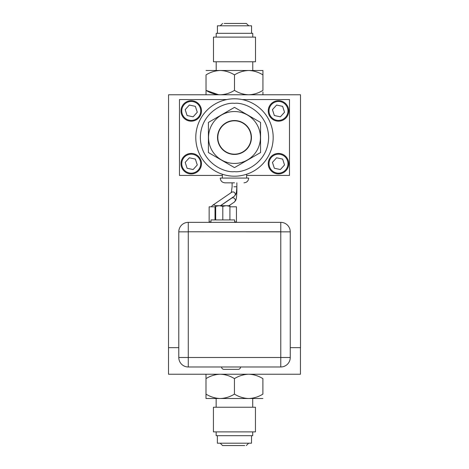 <?xml version="1.0" encoding="UTF-8"?>
<svg xmlns="http://www.w3.org/2000/svg" width="469" height="469" viewBox="0 0 469 469"><rect width="100%" height="100%" fill="white"/><g stroke="black" fill="none" stroke-linecap="round" stroke-linejoin="round"><path stroke-width="0.7" d="M290.252 347.67L300.494 347.67L300.494 94.773L168.547 94.773L168.506 374.227L300.453 374.227L300.453 347.67M220.219 443.199L222.57 445.55L244.724 445.55M205.991 374.438L205.991 378.63C210.411 375.88 215.154 374.409 220.219 374.227C225.226 374.397 229.968 375.862 234.441 378.63C238.868 375.88 243.604 374.409 248.67 374.227C253.676 374.397 258.419 375.862 262.898 378.63L262.898 394.107C258.478 396.856 253.735 398.322 248.67 398.509L218.607 398.509M255.453 407.233L213.43 407.233L213.43 431.89L255.453 431.89L255.453 407.233M216.156 431.89L216.156 435.683L252.727 435.683L252.727 431.89M217.37 435.683L217.37 443.199L251.513 443.199L251.513 435.683M262.898 398.509L248.67 398.509C243.663 398.333 238.92 396.868 234.441 394.107C230.021 396.856 225.278 398.322 220.219 398.509L205.991 398.509L205.991 394.107L205.991 398.509M221.96 398.433L220.219 398.509C215.207 398.333 210.464 396.868 205.991 394.107L205.991 377.058M234.441 378.63L234.441 394.107M220.213 374.227L218.472 374.297M248.67 398.509L250.417 398.433M248.67 374.227L246.923 374.297M248.711 25.801L246.354 23.45L224.2 23.45M226.509 23.45L227.06 23.45M206.026 70.491L220.254 70.491C215.189 70.678 210.452 72.144 206.026 74.893L206.026 94.773L206.026 90.37L218.507 94.703M262.933 70.491L262.933 74.893L262.933 70.491L220.254 70.491C225.261 70.667 230.003 72.132 234.482 74.893C238.903 72.144 243.646 70.678 248.711 70.491L250.317 70.491M213.471 61.767L255.494 61.767L255.494 37.11L213.471 37.11L213.471 61.767M252.768 37.11L252.768 33.317L216.197 33.317L216.197 37.11M251.554 33.317L251.554 25.801L217.411 25.801L217.411 33.317M246.964 70.567L248.711 70.491C253.717 70.667 258.46 72.132 262.933 74.893L262.933 90.37C258.513 93.12 253.77 94.591 248.711 94.773C243.698 94.603 238.956 93.138 234.482 90.37C230.056 93.12 225.319 94.591 220.254 94.773L222.001 94.703M234.482 90.37L234.482 74.893M262.933 94.562L262.933 91.942M248.711 94.773L250.452 94.703M220.254 70.491L218.507 70.567M220.254 94.773C215.248 94.603 210.505 93.138 206.026 90.37M234.635 221.907L236.452 221.907A2.732 2.732 0 0 0 236.493 222.359L234.635 222.359L234.635 219.932L210.962 219.932L210.962 222.359L188.274 222.359L280.767 222.359A9.486 9.486 0 0 1 290.252 231.844L290.252 357.495A9.486 9.486 0 0 1 280.843 366.981L240.55 366.981A2.368 2.368 0 0 1 238.182 369.349L223.953 369.349A2.368 2.368 0 0 1 221.585 366.981L188.274 366.981A9.486 9.486 0 0 1 178.789 357.495L178.789 231.844A9.486 9.486 0 0 1 188.274 222.359L188.274 231.768L280.767 231.844L280.767 357.495L188.274 357.495L188.274 231.768M237.742 222.359L280.767 222.359A9.486 9.486 0 0 1 290.252 231.844L280.767 231.844L280.767 222.359M280.767 366.981L280.843 366.981A9.486 9.486 0 0 0 290.252 357.495L280.767 357.495L280.767 366.981L188.274 366.981L188.274 357.495L178.789 357.495M211.443 231.768L280.691 231.768M221.585 366.981L240.55 366.981M223.953 369.349L238.182 369.349M215.681 206.806L209.139 206.806L209.139 221.907L210.962 221.907M236.493 222.359A2.732 2.732 0 0 1 236.452 221.907L236.452 206.806L229.91 206.806M209.098 222.359A2.732 2.732 0 0 0 209.139 221.907A2.732 2.732 0 0 1 209.098 222.359M215.681 205.744L215.681 206.337L219.087 205.703L229.91 205.744M226.504 205.703L229.91 206.337L229.91 205.703M219.386 205.703L222.798 206.337L226.205 205.703M215.681 205.703L219.087 205.703L215.681 206.337L215.681 219.932M222.798 219.932L222.798 206.337M229.91 206.337L229.91 219.932M210.962 222.359L234.635 222.359M284.853 103.901A9.486 9.486 0 0 1 285.521 117.297A9.486 9.486 0 0 1 272.126 117.971A9.486 9.486 0 0 1 271.457 104.575A9.486 9.486 0 0 1 284.853 103.901M285.363 103.338A10.242 10.242 0 0 1 286.084 117.807A10.242 10.242 0 0 1 271.615 118.534A10.242 10.242 0 0 1 270.894 104.065A10.242 10.242 0 0 1 285.363 103.338M276.593 105.056L282.631 106.352L284.531 112.232L280.386 116.816L274.347 115.515L272.448 109.635L276.593 105.056M284.853 156.634A9.486 9.486 0 0 1 285.521 170.03A9.486 9.486 0 0 1 272.126 170.704A9.486 9.486 0 0 1 271.457 157.308A9.486 9.486 0 0 1 284.853 156.634M285.363 156.071A10.242 10.242 0 0 1 286.084 170.54A10.242 10.242 0 0 1 271.615 171.267A10.242 10.242 0 0 1 270.894 156.798A10.242 10.242 0 0 1 285.363 156.071M272.448 162.374L276.593 157.789L282.631 159.091L284.531 164.965L280.386 169.549L274.347 168.248L272.448 162.374M280.386 169.549L284.531 164.965L282.631 159.091M197.596 103.901A9.486 9.486 0 0 1 198.264 117.297A9.486 9.486 0 0 1 184.868 117.971A9.486 9.486 0 0 1 184.2 104.575A9.486 9.486 0 0 1 197.596 103.901M198.106 103.338A10.242 10.242 0 0 1 198.827 117.807A10.242 10.242 0 0 1 184.358 118.534A10.242 10.242 0 0 1 183.637 104.065A10.242 10.242 0 0 1 198.106 103.338M189.335 105.056L195.374 106.352L197.273 112.232L193.128 116.816L187.09 115.515L185.191 109.635L189.335 105.056M197.596 156.634A9.486 9.486 0 0 1 198.264 170.03A9.486 9.486 0 0 1 184.868 170.704A9.486 9.486 0 0 1 184.2 157.308A9.486 9.486 0 0 1 197.596 156.634M198.106 156.071A10.242 10.242 0 0 1 198.827 170.54A10.242 10.242 0 0 1 184.358 171.267A10.242 10.242 0 0 1 183.637 156.798A10.242 10.242 0 0 1 198.106 156.071M189.335 157.789L195.374 159.091L197.273 164.965L193.128 169.549L187.09 168.248L185.191 162.374L189.335 157.789L185.191 162.374L187.09 168.248M234.482 176.192A38.698 38.698 0 0 1 195.784 137.493A38.698 38.698 0 0 1 234.482 98.795A38.698 38.698 0 0 1 273.181 137.493A38.698 38.698 0 0 1 234.482 176.192A38.698 38.698 0 0 0 273.181 137.493A38.698 38.698 0 0 0 234.482 98.795M233.92 186.773L236.851 186.773C236.376 194.658 236.095 194.008 234.307 196.218A2.368 2.275 -124.4 0 0 232.876 191.921A2.368 2.275 -124.4 0 0 231.627 192.308L212.498 205.399L211.302 206.806M236.27 192.636L236.851 192.636L236.851 182.828M231.305 192.607L232.108 186.773L232.108 182.828M234.482 182.828L224.997 182.828L234.482 182.828M224.997 182.828C222.118 182.547 220.536 180.964 220.254 178.085L248.711 178.085C248.423 180.964 246.841 182.547 243.968 182.828M256.953 150.467A25.947 25.947 0 0 0 247.456 115.022A25.947 25.947 0 0 0 212.011 124.52A25.947 25.947 0 0 0 221.509 159.964A25.947 25.947 0 0 0 256.953 150.467M260.565 152.548L260.565 122.432L234.482 107.378L208.4 122.432L208.4 152.548L234.482 167.609L260.565 152.548L260.565 144.722M249.162 145.97A16.954 16.954 0 0 1 226.005 152.173A16.954 16.954 0 0 1 219.797 129.016A16.954 16.954 0 0 1 242.96 122.808A16.954 16.954 0 0 1 249.162 145.97M213.618 155.561L208.4 152.548L208.4 146.527M208.4 130.265L208.4 122.432L215.183 118.516M239.7 164.596L234.482 167.609L227.7 163.693M255.347 119.419L260.565 122.432L260.565 128.459M229.265 110.385L234.482 107.378L241.265 111.288M234.482 120.82A16.673 16.673 0 0 1 251.155 137.493A16.673 16.673 0 0 1 234.482 154.166A16.673 16.673 0 0 1 217.809 137.493A16.673 16.673 0 0 1 234.482 120.82M178.789 347.67L168.547 347.67M222.341 175.429L179.469 175.429L179.469 99.551L226.855 99.551M242.104 99.551L289.49 99.551L289.49 175.429L246.624 175.429M178.789 231.844L188.198 231.844M215.019 219.932L215.019 206.806M234.482 171.636C224.493 173.008 200.802 162.766 200.339 137.493C200.802 112.22 224.493 101.978 234.482 103.35C244.466 101.978 268.162 112.22 268.626 137.493C268.162 162.766 244.466 173.008 234.482 171.636M215.681 206.026A2.368 2.275 -124.4 0 0 212.498 205.399M236.851 192.636C236.376 200.527 236.095 199.87 234.307 202.086A2.368 2.275 -124.4 0 0 232.876 197.789A2.368 2.275 -124.4 0 0 231.627 198.17L220.623 205.703M252.727 398.509L252.727 407.233M248.67 443.199L246.319 445.55M216.156 398.509L216.156 407.233M216.197 70.491L216.197 61.767M220.254 25.801L222.605 23.45M252.768 70.491L252.768 61.767M246.624 174.234L246.624 178.085M222.341 174.234L222.341 178.085M234.307 196.218L220.453 205.703M234.307 202.086L229.019 205.703"/></g></svg>
